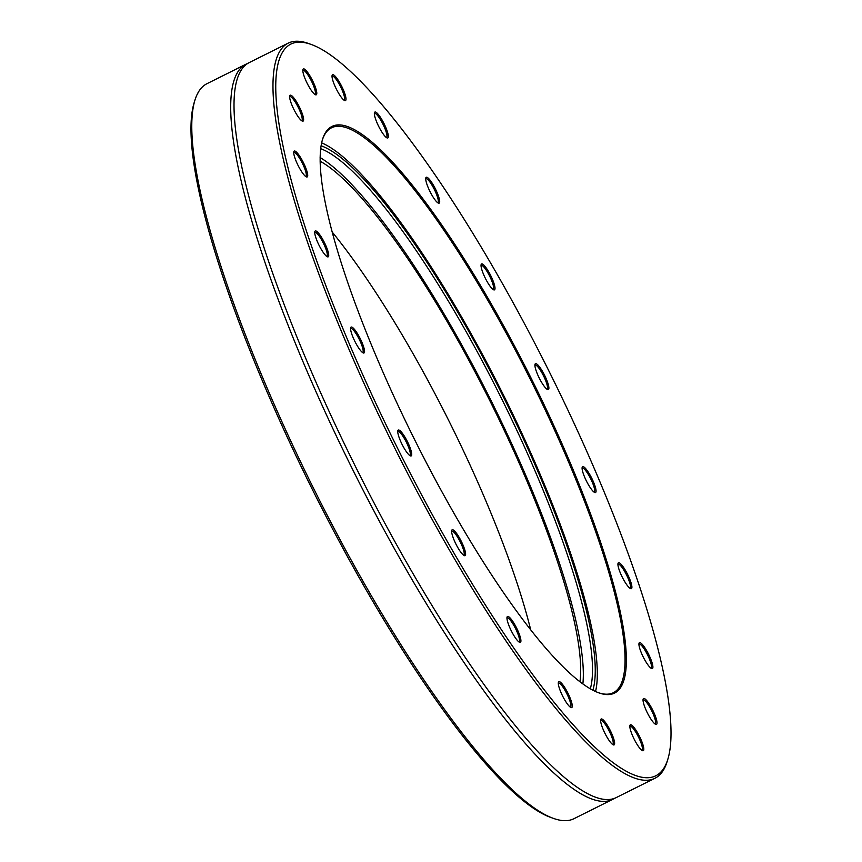 <?xml version="1.0" encoding="UTF-8"?>
<svg xmlns="http://www.w3.org/2000/svg" width="862" height="862" viewBox="0 0 862 862"><rect width="100%" height="100%" fill="white"/><g stroke="black" fill="none" stroke-linecap="round" stroke-linejoin="round"><path stroke-width="1.29" d="M322.388 139.881A315.664 65.62 -116.5 0 1 331.439 127.845A315.664 65.62 -116.5 0 1 331.59 127.77A315.664 65.62 -116.5 0 1 531.337 381.316A315.664 65.62 -116.5 0 1 613.432 692.682A315.664 65.62 -116.5 0 1 598.379 692.682M332.021 126.423A316.666 65.835 63.5 0 0 322.582 139.224A316.666 65.835 63.5 0 0 414.417 439.232A316.666 65.835 63.5 0 0 599.025 692.919A316.666 65.835 63.5 0 0 547.176 411.239A316.666 65.835 63.5 0 0 332.021 126.423M290.947 44.027A408.739 84.972 -116.5 0 1 311.074 44.415A408.739 84.972 -116.5 0 1 549.353 371.867A408.739 84.972 -116.5 0 1 667.888 759.099A408.739 84.972 -116.5 0 1 417.003 486.179A408.739 84.972 -116.5 0 1 290.947 44.027M451.645 530.809A14.46 3.006 63.5 0 0 456.246 544.687A14.46 3.006 63.5 0 0 464.359 555.645A14.46 3.006 63.5 0 0 461.31 541.368A14.46 3.006 63.5 0 0 451.742 530.356A14.46 3.006 63.5 0 0 451.645 530.809M559.309 688.091A14.46 3.006 63.5 0 0 571.032 707.562A14.46 3.006 63.5 0 0 567.983 693.296A14.46 3.006 63.5 0 0 558.404 682.284A14.46 3.006 63.5 0 0 559.309 688.091M634.12 739.079A14.46 3.006 63.5 0 0 642.567 750.694A14.46 3.006 63.5 0 0 639.518 736.428A14.46 3.006 63.5 0 0 629.95 725.405A14.46 3.006 63.5 0 0 634.12 739.079M647.524 664.3A14.46 3.006 63.5 0 0 651.661 668.556A14.46 3.006 63.5 0 0 648.612 654.29A14.46 3.006 63.5 0 0 639.033 643.278A14.46 3.006 63.5 0 0 647.524 664.3M594.381 492.321A14.46 3.006 63.5 0 0 594.823 492.536A14.46 3.006 63.5 0 0 591.763 478.259A14.46 3.006 63.5 0 0 582.195 467.247A14.46 3.006 63.5 0 0 586.063 480.285A14.46 3.006 63.5 0 0 594.381 492.321M494.993 288.824A14.46 3.006 63.5 0 0 488.948 272.263A14.46 3.006 63.5 0 0 481.136 264.569A14.46 3.006 63.5 0 0 485.338 278.264A14.46 3.006 63.5 0 0 493.764 289.858A14.46 3.006 63.5 0 0 494.993 288.824M387.34 131.552A14.46 3.006 63.5 0 0 380.088 116.823A14.46 3.006 63.5 0 0 374.474 112.642A14.46 3.006 63.5 0 0 378.666 126.348A14.46 3.006 63.5 0 0 387.092 137.931A14.46 3.006 63.5 0 0 387.34 131.552M312.518 80.565A14.46 3.006 63.5 0 0 302.928 69.52A14.46 3.006 63.5 0 0 307.12 83.215A14.46 3.006 63.5 0 0 315.557 94.798A14.46 3.006 63.5 0 0 312.518 80.565M299.125 155.343A14.46 3.006 63.5 0 0 293.845 151.647A14.46 3.006 63.5 0 0 298.036 165.353A14.46 3.006 63.5 0 0 306.473 176.936A14.46 3.006 63.5 0 0 306.516 169.976A14.46 3.006 63.5 0 0 299.125 155.343M352.267 327.323A14.46 3.006 63.5 0 0 350.683 327.679A14.46 3.006 63.5 0 0 354.875 341.374A14.46 3.006 63.5 0 0 363.311 352.967A14.46 3.006 63.5 0 0 361.857 342.128A14.46 3.006 63.5 0 0 352.267 327.323M398.287 430.052A14.46 3.006 63.5 0 0 397.856 430.644A14.46 3.006 63.5 0 0 402.048 444.339A14.46 3.006 63.5 0 0 410.474 455.923A14.46 3.006 63.5 0 0 408.114 443.068A14.46 3.006 63.5 0 0 398.287 430.052M318.1 232.665A14.46 3.006 63.5 0 0 314.845 231.544A14.46 3.006 63.5 0 0 319.037 245.239A14.46 3.006 63.5 0 0 327.474 256.833A14.46 3.006 63.5 0 0 326.827 247.976A14.46 3.006 63.5 0 0 318.1 232.665M297.207 102.934A14.46 3.006 63.5 0 0 289.74 95.822A14.46 3.006 63.5 0 0 293.931 109.517A14.46 3.006 63.5 0 0 302.368 121.111A14.46 3.006 63.5 0 0 302.961 115.874A14.46 3.006 63.5 0 0 297.207 102.934M343.582 90.424A14.46 3.006 63.5 0 0 336.676 78.011A14.46 3.006 63.5 0 0 332.129 75.317A14.46 3.006 63.5 0 0 336.32 89.012A14.46 3.006 63.5 0 0 344.757 100.595A14.46 3.006 63.5 0 0 343.582 90.424M439.512 199.919A14.46 3.006 63.5 0 0 432.519 183.714A14.46 3.006 63.5 0 0 425.817 177.863A14.46 3.006 63.5 0 0 430.009 191.558A14.46 3.006 63.5 0 0 438.446 203.141A14.46 3.006 63.5 0 0 439.512 199.919M548.361 389.581A14.46 3.006 63.5 0 0 543.9 373.936A14.46 3.006 63.5 0 0 535.022 364.281A14.46 3.006 63.5 0 0 539.213 377.987A14.46 3.006 63.5 0 0 547.65 389.57A14.46 3.006 63.5 0 0 548.361 389.581M628.549 586.979A14.46 3.006 63.5 0 0 630.661 588.671A14.46 3.006 63.5 0 0 627.611 574.394A14.46 3.006 63.5 0 0 618.032 563.382A14.46 3.006 63.5 0 0 620.952 574.383A14.46 3.006 63.5 0 0 628.549 586.979M649.442 716.71A14.46 3.006 63.5 0 0 655.766 724.392A14.46 3.006 63.5 0 0 652.717 710.116A14.46 3.006 63.5 0 0 643.138 699.104A14.46 3.006 63.5 0 0 649.442 716.71M603.066 729.22A14.46 3.006 63.5 0 0 613.378 744.897A14.46 3.006 63.5 0 0 610.328 730.62A14.46 3.006 63.5 0 0 600.749 719.608A14.46 3.006 63.5 0 0 603.066 729.22M507.136 619.724A14.46 3.006 63.5 0 0 512.631 633.387A14.46 3.006 63.5 0 0 519.689 642.352A14.46 3.006 63.5 0 0 516.629 628.086A14.46 3.006 63.5 0 0 507.061 617.063A14.46 3.006 63.5 0 0 507.136 619.724M321.634 142.855A315.664 65.62 -116.5 0 1 503.354 394.828A315.664 65.62 -116.5 0 1 595.545 691.496M451.623 531.186A13.447 2.801 -116.5 0 1 451.731 531.121A13.447 2.801 -116.5 0 1 459.274 540.054A13.447 2.801 -116.5 0 1 464.219 554.234A13.447 2.801 -116.5 0 1 463.745 555.193A13.447 2.801 -116.5 0 1 463.627 555.236M506.942 617.903A13.447 2.801 -116.5 0 1 507.05 617.828A13.447 2.801 -116.5 0 1 513.59 624.972A13.447 2.801 -116.5 0 1 519.398 638.893A13.447 2.801 -116.5 0 1 519.064 641.899A13.447 2.801 -116.5 0 1 518.956 641.942M558.296 683.113A13.447 2.801 -116.5 0 1 558.393 683.049A13.447 2.801 -116.5 0 1 563.91 688.512A13.447 2.801 -116.5 0 1 569.965 701.172A13.447 2.801 -116.5 0 1 570.418 707.109A13.447 2.801 -116.5 0 1 570.299 707.152M600.642 720.438A13.447 2.801 -116.5 0 1 600.739 720.373A13.447 2.801 -116.5 0 1 610.996 734.974A13.447 2.801 -116.5 0 1 612.753 744.445A13.447 2.801 -116.5 0 1 612.645 744.488M629.831 726.246A13.447 2.801 -116.5 0 1 629.939 726.17A13.447 2.801 -116.5 0 1 638.462 736.988A13.447 2.801 -116.5 0 1 641.953 750.242A13.447 2.801 -116.5 0 1 641.834 750.285M643.03 699.933A13.447 2.801 -116.5 0 1 643.127 699.869A13.447 2.801 -116.5 0 1 649.679 707.023A13.447 2.801 -116.5 0 1 655.142 723.94A13.447 2.801 -116.5 0 1 655.034 723.983M638.925 644.108A13.447 2.801 -116.5 0 1 639.022 644.043A13.447 2.801 -116.5 0 1 643.537 648.019A13.447 2.801 -116.5 0 1 649.991 660.443A13.447 2.801 -116.5 0 1 651.036 668.104A13.447 2.801 -116.5 0 1 650.929 668.147M617.925 564.211A13.447 2.801 -116.5 0 1 618.022 564.147A13.447 2.801 -116.5 0 1 620.662 565.731A13.447 2.801 -116.5 0 1 628.269 578.725A13.447 2.801 -116.5 0 1 630.036 588.218A13.447 2.801 -116.5 0 1 629.928 588.261M582.076 468.077A13.447 2.801 -116.5 0 1 582.184 468.012A13.447 2.801 -116.5 0 1 583.262 468.228A13.447 2.801 -116.5 0 1 591.612 480.716A13.447 2.801 -116.5 0 1 594.198 492.083A13.447 2.801 -116.5 0 1 594.09 492.127M534.914 365.122A13.447 2.801 -116.5 0 1 535.011 365.046A13.447 2.801 -116.5 0 1 543.534 375.854A13.447 2.801 -116.5 0 1 547.036 389.118A13.447 2.801 -116.5 0 1 546.917 389.161M481.028 265.399A13.447 2.801 -116.5 0 1 481.136 265.334A13.447 2.801 -116.5 0 1 488.679 274.267A13.447 2.801 -116.5 0 1 493.624 288.436A13.447 2.801 -116.5 0 1 493.15 289.406A13.447 2.801 -116.5 0 1 493.032 289.449M425.709 178.693A13.447 2.801 -116.5 0 1 425.806 178.628A13.447 2.801 -116.5 0 1 432.347 185.772A13.447 2.801 -116.5 0 1 438.155 199.682A13.447 2.801 -116.5 0 1 437.821 202.689A13.447 2.801 -116.5 0 1 437.713 202.732M374.356 113.482A13.447 2.801 -116.5 0 1 374.464 113.418A13.447 2.801 -116.5 0 1 379.98 118.881A13.447 2.801 -116.5 0 1 386.036 131.541A13.447 2.801 -116.5 0 1 386.478 137.478A13.447 2.801 -116.5 0 1 386.359 137.521M332.01 76.147A13.447 2.801 -116.5 0 1 332.118 76.082A13.447 2.801 -116.5 0 1 342.376 90.672A13.447 2.801 -116.5 0 1 344.132 100.143A13.447 2.801 -116.5 0 1 344.024 100.186M302.821 70.35A13.447 2.801 -116.5 0 1 302.918 70.285A13.447 2.801 -116.5 0 1 311.451 81.093A13.447 2.801 -116.5 0 1 314.932 94.346A13.447 2.801 -116.5 0 1 314.824 94.389M289.621 96.652A13.447 2.801 -116.5 0 1 289.729 96.587A13.447 2.801 -116.5 0 1 296.28 103.742A13.447 2.801 -116.5 0 1 301.743 120.648A13.447 2.801 -116.5 0 1 301.635 120.691M293.726 152.477A13.447 2.801 -116.5 0 1 293.834 152.412A13.447 2.801 -116.5 0 1 298.349 156.388A13.447 2.801 -116.5 0 1 304.803 168.812A13.447 2.801 -116.5 0 1 305.848 176.484A13.447 2.801 -116.5 0 1 305.741 176.527M314.727 232.374A13.447 2.801 -116.5 0 1 314.835 232.309A13.447 2.801 -116.5 0 1 317.464 233.893A13.447 2.801 -116.5 0 1 325.082 246.888A13.447 2.801 -116.5 0 1 326.849 256.38A13.447 2.801 -116.5 0 1 326.741 256.423M350.575 328.508A13.447 2.801 -116.5 0 1 350.672 328.444A13.447 2.801 -116.5 0 1 351.75 328.648A13.447 2.801 -116.5 0 1 360.1 341.137A13.447 2.801 -116.5 0 1 362.686 352.504A13.447 2.801 -116.5 0 1 362.579 352.547M194.92 100.197L194.112 102.804A408.739 84.972 63.5 0 0 312.647 490.036A408.739 84.972 63.5 0 0 550.926 817.488L553.501 818.415A410.765 85.392 -116.5 0 1 314.048 489.336A410.765 85.392 -116.5 0 1 194.92 100.197A410.765 85.392 -116.5 0 1 197.15 94.443L197.646 93.441A410.765 85.392 -116.5 0 1 206.966 83.689L245.799 64.305A410.765 85.392 -116.5 0 1 245.993 64.208A410.765 85.392 -116.5 0 1 247.566 63.54M397.738 431.474A13.447 2.801 -116.5 0 1 397.845 431.409A13.447 2.801 -116.5 0 1 397.845 431.399A13.447 2.801 -116.5 0 1 406.358 442.206A13.447 2.801 -116.5 0 1 409.859 455.47A13.447 2.801 -116.5 0 1 409.849 455.481A13.447 2.801 -116.5 0 1 409.741 455.513M311.074 44.415L308.499 43.488A410.765 85.392 63.5 0 0 288.274 43.1A410.765 85.392 63.5 0 0 288.07 43.197A410.765 85.392 63.5 0 0 395.152 448.854A410.765 85.392 63.5 0 0 655.034 778.214A410.765 85.392 63.5 0 0 667.08 761.706L667.888 759.099M655.034 778.214L616.201 797.598A410.765 85.392 -116.5 0 1 585.373 792.426A410.765 85.392 -116.5 0 1 356.318 468.238A410.765 85.392 -116.5 0 1 234.852 90.338A410.765 85.392 -116.5 0 1 249.247 62.581L288.07 43.197M614.434 798.363A410.765 85.392 -116.5 0 1 612.753 799.322L573.93 818.706A410.765 85.392 -116.5 0 1 553.501 818.415M612.753 799.322A410.765 85.392 -116.5 0 1 352.87 469.952A410.765 85.392 -116.5 0 1 245.799 64.305M197.517 94.077L197.775 93.527M592.884 690.182A311.408 64.736 63.5 0 0 502.557 395.227A311.408 64.736 63.5 0 0 321.084 145.764M320.686 148.673A309.383 64.316 -116.5 0 1 500.413 396.294A309.383 64.316 -116.5 0 1 590.33 688.76M320.114 157.552A309.383 64.316 -116.5 0 1 491.2 400.895A309.383 64.316 -116.5 0 1 582.884 683.878M332.075 231.878A303.92 63.185 -116.5 0 1 530.669 629.648M320.104 161.194A303.92 63.185 -116.5 0 1 490.187 401.401A303.92 63.185 -116.5 0 1 579.975 681.691"/></g></svg>
